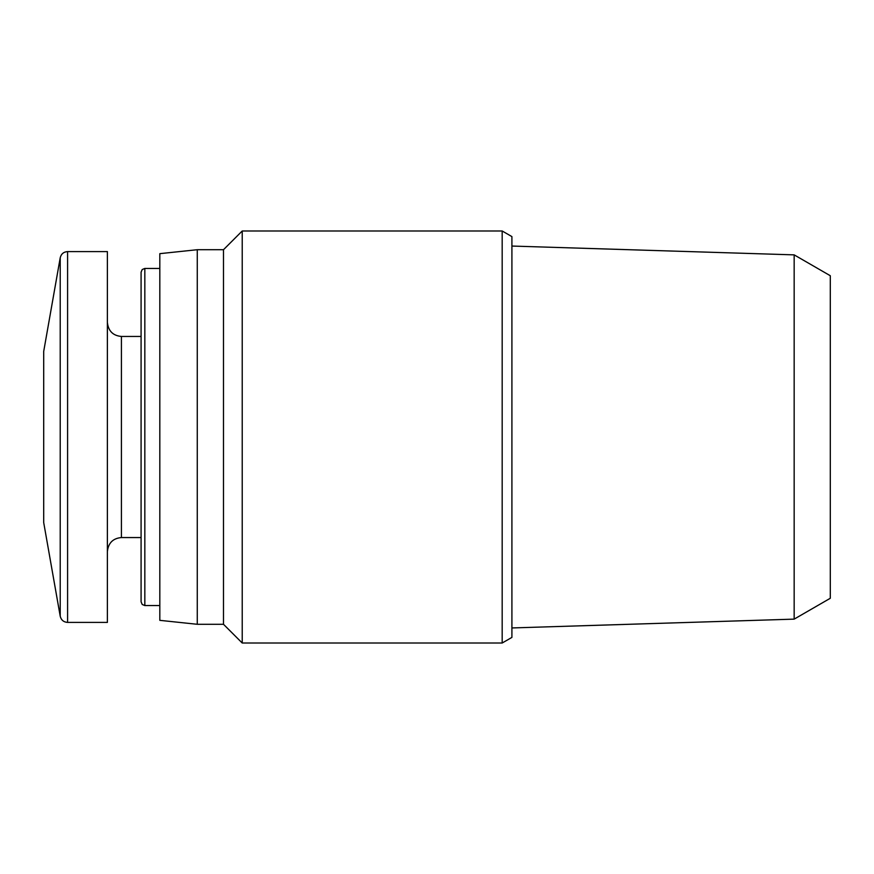 <?xml version="1.0" encoding="UTF-8"?>
<svg xmlns="http://www.w3.org/2000/svg" width="874" height="874" viewBox="0 0 874 874"><rect width="100%" height="100%" fill="white"/><g stroke="black" fill="none" stroke-linecap="round" stroke-linejoin="round"><path stroke-width="1.31" d="M794.16 619.131L830.3 598.264L830.3 275.736L794.16 254.869L794.16 619.131L511.913 627.947M60.219 616.225L60.219 257.775L43.7 351.424L43.7 522.576L60.219 616.225C61.18 620.07 63.638 622.124 67.593 622.408L107.382 622.408L107.382 251.592L67.593 251.592L67.593 622.408M144.833 605.562L144.833 268.438L142.211 269.52L141.085 272.185L141.085 601.815L142.211 604.48L144.833 605.562L159.822 605.562M197.273 624.287L197.273 249.713L159.822 253.657L159.822 620.343L197.273 624.287L223.493 624.287L242.218 643.013L502.179 643.013L502.179 230.987L242.218 230.987L242.218 643.013M197.273 249.713L223.493 249.713L223.493 624.287M502.179 230.987L511.913 236.603L511.913 637.397L502.179 643.013M107.382 322.397C108.289 331.006 112.975 335.692 121.42 336.446L121.42 537.554C112.975 538.308 108.289 542.994 107.382 551.603M794.16 254.869L511.913 246.053M60.219 257.775C61.18 253.93 63.638 251.876 67.593 251.592M121.42 537.554L141.085 537.554M121.42 336.446L141.085 336.446M144.833 268.438L159.822 268.438M223.493 249.713L242.218 230.987"/></g></svg>
